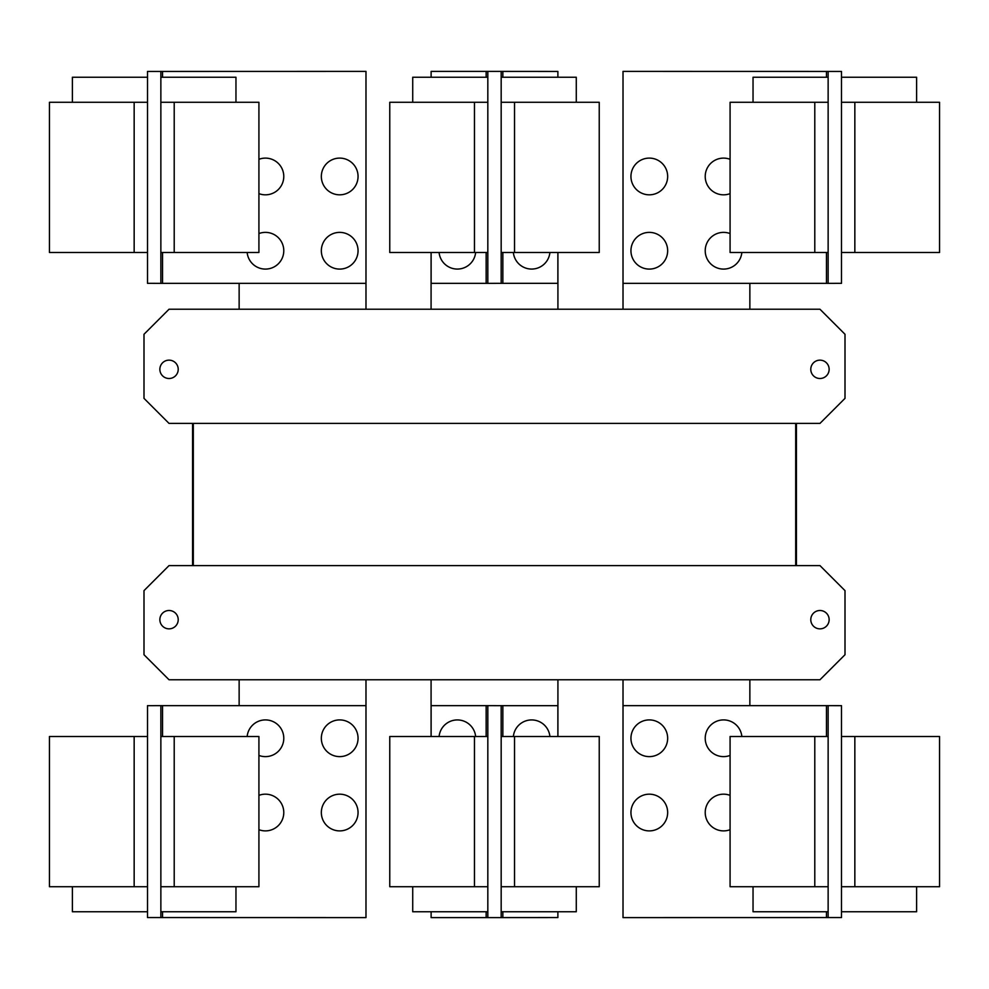 <?xml version="1.0" encoding="UTF-8"?>
<svg xmlns="http://www.w3.org/2000/svg" width="989" height="989" viewBox="0 0 989 989"><rect width="100%" height="100%" fill="white"/><g stroke="black" fill="none" stroke-linecap="round" stroke-linejoin="round"><path stroke-width="1.48" d="M730.08 886.725L730.08 736.508L828.139 736.508L828.139 886.725L730.08 886.725M753.037 886.725L753.037 911.759L828.139 911.759M630.945 812.538A18.358 18.358 0 0 1 649.303 794.179A18.358 18.358 0 0 1 667.662 812.538A18.358 18.358 0 0 1 649.303 830.896A18.358 18.358 0 0 1 630.945 812.538M730.08 829.697A18.358 18.358 0 0 1 705.219 812.538A18.358 18.358 0 0 1 730.08 795.366M630.945 738.264A18.358 18.358 0 0 1 649.303 719.905A18.358 18.358 0 0 1 667.662 738.264A18.358 18.358 0 0 1 649.303 756.622A18.358 18.358 0 0 1 630.945 738.264M730.08 755.435A18.358 18.358 0 0 1 705.219 738.264A18.358 18.358 0 0 1 722.699 719.93A18.358 18.358 0 0 1 741.849 736.508M258.92 736.508L258.92 886.725L160.861 886.725L160.861 736.508L258.92 736.508M160.861 911.759L235.963 911.759L235.963 886.725M258.92 795.366A18.358 18.358 0 0 1 283.781 812.538A18.358 18.358 0 0 1 258.92 829.697M321.338 812.538A18.358 18.358 0 0 1 339.697 794.179A18.358 18.358 0 0 1 358.055 812.538A18.358 18.358 0 0 1 339.697 830.896A18.358 18.358 0 0 1 321.338 812.538M247.151 736.508A18.358 18.358 0 0 1 266.301 719.93A18.358 18.358 0 0 1 283.781 738.264A18.358 18.358 0 0 1 258.92 755.435M321.338 738.264A18.358 18.358 0 0 1 339.697 719.905A18.358 18.358 0 0 1 358.055 738.264A18.358 18.358 0 0 1 339.697 756.622A18.358 18.358 0 0 1 321.338 738.264M828.139 705.639L841.491 705.676L841.491 736.508L939.55 736.508L939.55 886.725L841.491 886.725L841.491 917.557L623.021 917.607L623.021 705.639L828.139 705.639L828.139 736.508M841.491 911.759L916.605 911.759L916.605 886.725M841.491 736.508L841.491 886.725M389.765 886.725L389.765 736.508L487.824 736.508L487.824 886.725L389.765 886.725M412.722 886.725L412.722 911.759L487.824 911.759M599.235 736.508L599.235 886.725L501.176 886.725L501.176 736.508L599.235 736.508M501.176 911.759L576.278 911.759L576.278 886.725M162.53 736.508L162.53 705.639L365.979 705.639L365.979 917.607L147.509 917.557L147.509 886.725L49.45 886.725L49.45 736.508L147.509 736.508L147.509 705.676L154.185 705.676L147.509 705.676M147.509 886.725L147.509 736.508M72.395 886.725L72.395 911.759L147.509 911.759M162.53 705.639L154.185 705.639M828.139 886.725L828.139 917.607M439.091 736.508A18.358 18.358 0 0 1 475.635 736.508M513.365 736.508A18.358 18.358 0 0 1 549.909 736.508M160.861 917.607L160.861 886.725M160.861 736.508L160.861 705.639M834.815 917.557L841.491 917.557M834.815 705.639L841.491 705.676M557.883 911.759L557.883 917.557L487.824 917.607L487.824 886.725M431.117 736.508L431.117 705.639L487.824 705.639L487.824 736.508M431.117 911.759L431.117 917.607L487.824 917.607M501.176 917.557L501.176 886.725M501.176 736.508L501.176 705.676L487.824 705.639M557.883 736.508L557.883 705.676L501.176 705.676M147.509 917.557L154.185 917.557M730.08 252.492L730.08 102.275L828.139 102.275L828.139 252.492L730.08 252.492M828.139 77.241L753.037 77.241L753.037 102.275M630.945 176.462A18.358 18.358 0 0 1 649.303 158.104A18.358 18.358 0 0 1 667.662 176.462A18.358 18.358 0 0 1 649.303 194.821A18.358 18.358 0 0 1 630.945 176.462M730.08 193.634A18.358 18.358 0 0 1 705.219 176.462A18.358 18.358 0 0 1 730.08 159.303M630.945 250.736A18.358 18.358 0 0 1 649.303 232.378A18.358 18.358 0 0 1 667.662 250.736A18.358 18.358 0 0 1 649.303 269.095A18.358 18.358 0 0 1 630.945 250.736M741.849 252.492A18.358 18.358 0 0 1 722.699 269.07A18.358 18.358 0 0 1 705.219 250.736A18.358 18.358 0 0 1 730.08 233.565M258.92 102.275L258.92 252.492L160.861 252.492L160.861 102.275L258.92 102.275M235.963 102.275L235.963 77.241L160.861 77.241M258.92 159.303A18.358 18.358 0 0 1 283.781 176.462A18.358 18.358 0 0 1 258.92 193.634M321.338 176.462A18.358 18.358 0 0 1 339.697 158.104A18.358 18.358 0 0 1 358.055 176.462A18.358 18.358 0 0 1 339.697 194.821A18.358 18.358 0 0 1 321.338 176.462M258.92 233.565A18.358 18.358 0 0 1 283.781 250.736A18.358 18.358 0 0 1 266.301 269.07A18.358 18.358 0 0 1 247.151 252.492M321.338 250.736A18.358 18.358 0 0 1 339.697 232.378A18.358 18.358 0 0 1 358.055 250.736A18.358 18.358 0 0 1 339.697 269.095A18.358 18.358 0 0 1 321.338 250.736M826.47 252.492L826.47 283.361L623.021 283.361L623.021 71.393L841.491 71.443L841.491 102.275L939.55 102.275L939.55 252.492L841.491 252.492L841.491 283.324L834.815 283.324L841.491 283.324M841.491 102.275L841.491 252.492M916.605 102.275L916.605 77.241L841.491 77.241M826.47 283.361L834.815 283.361M160.861 283.361L147.509 283.324L147.509 252.492L49.45 252.492L49.45 102.275L147.509 102.275L147.509 71.443L365.979 71.393L365.979 283.361L160.861 283.361L160.861 252.492M147.509 77.241L72.395 77.241L72.395 102.275M147.509 252.492L147.509 102.275M192.571 423.403L192.571 565.597L192.571 423.403M796.429 565.597L796.429 423.403L796.429 565.597M749.86 705.639L749.86 679.764M623.021 679.764L623.021 705.639M557.92 736.508L557.92 679.764M431.08 679.764L431.08 736.508M365.979 705.639L365.979 679.764M239.14 679.764L239.14 705.639M828.139 71.393L828.139 102.275M828.139 252.492L828.139 283.361M160.861 102.275L160.861 71.393M810.782 619.683A9.185 9.185 0 0 1 819.968 610.497A9.185 9.185 0 0 1 829.141 619.683A9.185 9.185 0 0 1 819.968 628.856A9.185 9.185 0 0 1 810.782 619.683M159.859 619.683A9.185 9.185 0 0 1 169.032 610.497A9.185 9.185 0 0 1 178.218 619.683A9.185 9.185 0 0 1 169.032 628.856A9.185 9.185 0 0 1 159.859 619.683M143.998 654.73L143.998 590.631L169.032 565.597L819.968 565.597L845.002 590.631L845.002 654.73L819.968 679.764L169.032 679.764L143.998 654.73M841.491 71.443L834.815 71.443M154.185 71.443L147.509 71.443M147.509 283.324L154.185 283.324M193.312 565.597L193.312 423.403M795.688 423.403L795.688 565.597M599.235 102.275L599.235 252.492L501.176 252.492L501.176 102.275L599.235 102.275M576.278 102.275L576.278 77.241L501.176 77.241M549.909 252.492A18.358 18.358 0 0 1 513.365 252.492M829.141 369.317A9.185 9.185 0 0 1 819.968 378.503A9.185 9.185 0 0 1 810.782 369.317A9.185 9.185 0 0 1 819.968 360.144A9.185 9.185 0 0 1 829.141 369.317M178.218 369.317A9.185 9.185 0 0 1 169.032 378.503A9.185 9.185 0 0 1 159.859 369.317A9.185 9.185 0 0 1 169.032 360.144A9.185 9.185 0 0 1 178.218 369.317M845.002 398.369L819.968 423.403L169.032 423.403L143.998 398.369L143.998 334.27L169.032 309.236L819.968 309.236L845.002 334.27L845.002 398.369M389.765 252.492L389.765 102.275L487.824 102.275L487.824 252.492L389.765 252.492M487.824 77.241L412.722 77.241L412.722 102.275M557.883 252.492L557.883 283.324L501.176 283.324L501.176 252.492M557.883 77.241L557.883 71.443L487.824 71.393L487.824 102.275M623.021 283.361L623.021 309.236M749.86 309.236L749.86 283.361M239.14 283.361L239.14 309.236M365.979 309.236L365.979 283.361M501.176 102.275L501.176 71.443M501.176 283.324L487.824 283.361L487.824 252.492M557.92 309.236L557.92 252.492M431.08 252.492L431.08 309.236M487.824 71.393L431.117 71.393L431.117 77.241M431.117 252.492L431.117 283.361L487.824 283.361M475.635 252.492A18.358 18.358 0 0 1 439.091 252.492M814.788 886.725L814.788 736.508M174.212 736.508L174.212 886.725M854.842 736.508L854.842 886.725M826.47 705.639L826.47 736.508M826.47 911.759L826.47 917.607M474.473 886.725L474.473 736.508M514.527 736.508L514.527 886.725M134.158 886.725L134.158 736.508M162.53 917.607L162.53 911.759M486.155 705.639L486.155 736.508M486.155 911.759L486.155 917.607M502.845 917.557L502.845 911.759M502.845 736.508L502.845 705.676M814.788 252.492L814.788 102.275M174.212 102.275L174.212 252.492M854.842 102.275L854.842 252.492M826.47 71.393L826.47 77.241M134.158 252.492L134.158 102.275M162.53 283.361L162.53 252.492M162.53 77.241L162.53 71.393M514.527 102.275L514.527 252.492M474.473 252.492L474.473 102.275M502.845 283.324L502.845 252.492M502.845 77.241L502.845 71.443M486.155 71.393L486.155 77.241M486.155 252.492L486.155 283.361"/></g></svg>
